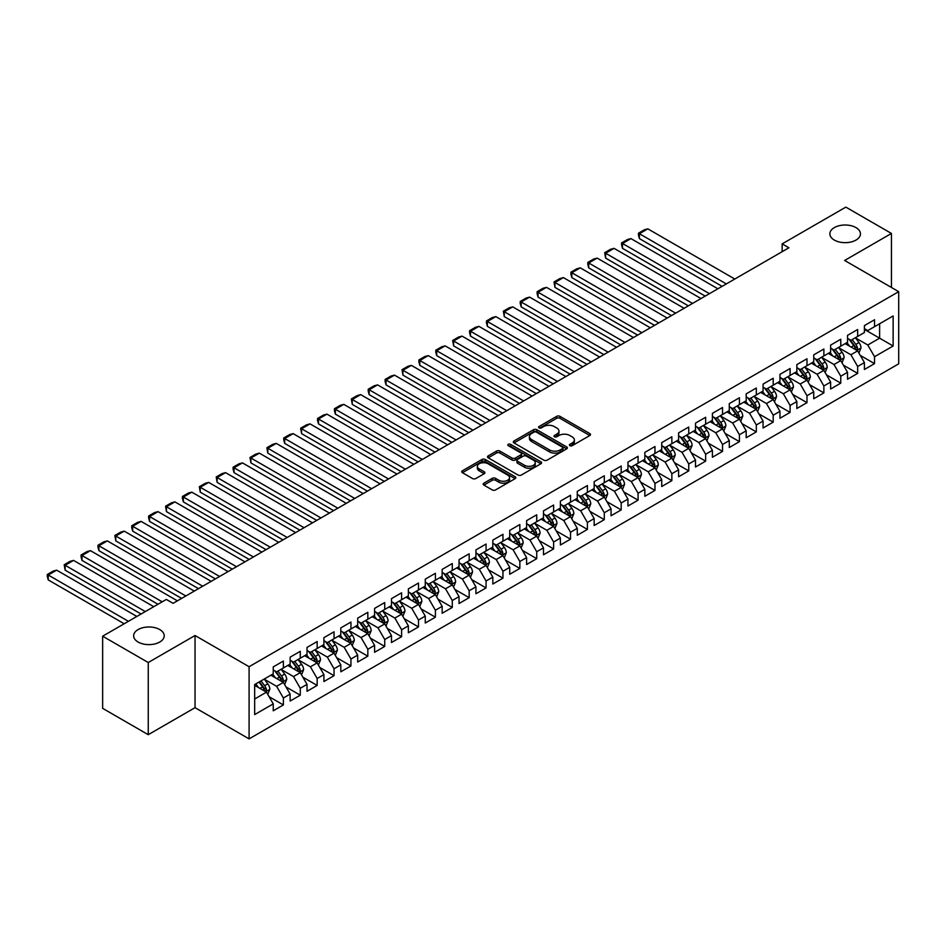 <?xml version="1.0" encoding="UTF-8"?>
<svg xmlns="http://www.w3.org/2000/svg" width="946" height="946" viewBox="0 0 946 946"><rect width="100%" height="100%" fill="white"/><g stroke="black" fill="none" stroke-linecap="round" stroke-linejoin="round"><path stroke-width="1.42" d="M569.894 445.672A1.644 0.946 0 0 0 572.212 445.672L589.831 435.503A2.341 1.348 0 0 0 590.517 434.545A2.341 1.348 0 0 0 589.831 433.587L559.985 416.358A2.341 1.348 0 0 0 556.662 416.358L539.054 426.528A1.644 0.946 0 0 0 538.57 427.202A1.644 0.946 0 0 0 539.054 427.876A1.644 0.946 0 0 0 541.372 427.876L543.654 426.551A7.497 4.328 0 0 1 554.261 426.551L556.745 427.994A7.497 4.328 0 0 1 558.944 431.057A7.497 4.328 0 0 1 556.745 434.119L554.474 435.432A1.644 0.946 0 0 0 553.989 436.106A1.644 0.946 0 0 0 554.474 436.768A1.644 0.946 0 0 0 556.792 436.768L559.074 435.456A7.497 4.328 0 0 1 569.681 435.456L572.164 436.886A7.497 4.328 0 0 1 574.364 439.961A7.497 4.328 0 0 1 572.164 443.024L569.894 444.336A1.644 0.946 0 0 0 569.409 445.01A1.644 0.946 0 0 0 569.894 445.672L569.894 444.336M159.744 629.563A15.29 8.821 0 0 0 143.083 627.647A15.29 8.821 0 0 0 133.646 635.807A15.29 8.821 0 0 0 138.116 642.038A15.29 8.821 0 0 0 154.777 643.954A15.29 8.821 0 0 0 164.214 635.807A15.29 8.821 0 0 0 159.744 629.563M855.964 227.596A15.29 8.821 0 0 0 839.303 225.68A15.29 8.821 0 0 0 829.867 233.839A15.29 8.821 0 0 0 834.348 240.083A15.29 8.821 0 0 0 851.01 241.999A15.29 8.821 0 0 0 860.446 233.839A15.29 8.821 0 0 0 855.964 227.596M483.879 483.17A2.341 1.348 0 0 0 483.193 484.127A2.341 1.348 0 0 0 483.879 485.085L492.263 489.922A2.341 1.348 0 0 0 495.574 489.922L515.132 478.629A2.341 1.348 0 0 0 515.818 477.671A2.341 1.348 0 0 0 515.132 476.713L485.298 459.484A2.341 1.348 0 0 0 481.975 459.484L462.417 470.777A2.341 1.348 0 0 0 461.731 471.735A2.341 1.348 0 0 0 462.417 472.693L472.527 478.534A2.341 1.348 0 0 0 475.838 478.534L484.222 473.698A2.341 1.348 0 0 0 484.908 472.74A2.341 1.348 0 0 0 484.222 471.782L479.196 468.885A6.267 3.618 0 0 1 477.363 466.331A6.267 3.618 0 0 1 481.23 462.984A6.267 3.618 0 0 1 488.077 463.765L507.718 475.105A6.267 3.618 0 0 1 509.551 477.671A6.267 3.618 0 0 1 505.684 481.017A6.267 3.618 0 0 1 498.849 480.225L495.574 478.333A2.341 1.348 0 0 0 492.263 478.333L483.879 483.17L483.879 485.085M148.25 662.519L148.25 734.687L195.042 707.679L195.042 635.511L148.25 662.519L102.653 636.197L166.33 599.433L173.083 603.335L788.917 247.781L782.153 243.879L782.153 251.683M195.042 635.511L249.094 666.717L898.7 291.664L898.7 363.832L249.094 738.873L249.094 666.717M891.439 287.478L891.439 233.449L844.648 260.457L898.7 291.664M891.439 233.449L845.83 207.127L782.153 243.879M543.82 460.146A2.341 1.348 0 0 0 547.131 460.146L566.701 448.853A2.341 1.348 0 0 0 567.387 447.896A2.341 1.348 0 0 0 566.701 446.938L536.855 429.709A2.341 1.348 0 0 0 533.544 429.709L513.974 441.013A2.341 1.348 0 0 0 513.288 441.971A2.341 1.348 0 0 0 513.974 442.917L543.82 460.146M508.913 446.027A1.644 0.946 0 0 1 510.58 446.264L510.58 444.313L540.923 461.825A2.341 1.348 0 0 1 541.609 462.783A2.341 1.348 0 0 1 540.923 463.741L521.352 475.034A2.341 1.348 0 0 1 518.041 475.034L488.195 457.805L488.195 455.889A2.341 1.348 0 0 0 487.509 456.847A2.341 1.348 0 0 0 488.195 457.805M488.195 455.889L496.567 451.053A2.341 1.348 0 0 1 499.878 451.053L511.987 458.041A2.341 1.348 0 0 0 515.298 458.041L520.856 454.837A2.341 1.348 0 0 0 521.542 453.879A2.341 1.348 0 0 0 520.856 452.921L508.25 445.649A1.644 0.946 0 0 1 507.777 444.975A1.644 0.946 0 0 1 508.794 444.1A1.644 0.946 0 0 1 510.58 444.313M864.408 329.409L879.614 338.183L879.614 323.757L893.13 315.952L874.542 326.677L874.542 319.748L864.408 325.601L864.408 332.531L857.655 336.433L857.655 329.504L847.521 335.357L847.521 342.275L840.769 346.177L840.769 339.259L830.635 345.113L830.635 352.03L823.871 355.933L823.871 349.003L813.737 354.856L813.737 361.786L806.985 365.688L806.985 358.759L796.851 364.612L796.851 371.53L790.099 375.432L790.099 368.514L779.965 374.368L779.965 381.285L773.201 385.188L773.201 378.258L763.067 384.111L763.067 391.041L756.315 394.943L756.315 388.014L746.181 393.867L746.181 400.785L739.417 404.687L739.417 397.769L729.283 403.611L729.283 410.54L722.531 414.443L722.531 407.513L712.397 413.367L712.397 420.296L705.645 424.198L705.645 417.269L695.511 423.122L695.511 430.04L688.747 433.942L688.747 427.024L678.613 432.866L678.613 439.795L671.861 443.698L671.861 436.768L661.727 442.622L661.727 449.551L654.975 453.453L654.975 446.524L644.841 452.377L644.841 459.295L638.077 463.197L638.077 456.279L627.943 462.121L627.943 469.05L621.191 472.953L621.191 466.023L611.057 471.877L611.057 478.806L604.293 482.708L604.293 475.779L594.159 481.632L594.159 488.55L587.407 492.452L587.407 485.535L577.273 491.376L577.273 498.305L570.521 502.208L570.521 495.278L560.387 501.132L560.387 508.061L553.623 511.963L553.623 505.034L543.489 510.887L543.489 517.805L536.737 521.707L536.737 514.79L526.603 520.631L526.603 527.561L519.851 531.463L519.851 524.533L509.717 530.387L509.717 537.316L502.953 541.218L502.953 534.289L492.819 540.142L492.819 547.06L486.067 550.962L486.067 544.045L475.933 549.886L475.933 556.816L469.169 560.718L469.169 553.788L459.035 559.642L459.035 566.571L452.283 570.462L452.283 563.544L442.149 569.397L442.149 576.315L435.397 580.217L435.397 573.3L425.262 579.141L425.262 586.071L418.499 589.973L418.499 583.043L408.365 588.897L408.365 595.826L401.612 599.717L401.612 592.799L391.478 598.652L391.478 605.57L384.726 609.472L384.726 602.555L374.592 608.396L374.592 615.326L367.828 619.228L367.828 612.298L357.694 618.152L357.694 625.081L350.942 628.972L350.942 622.054L340.808 627.908L340.808 634.825L334.044 638.727L334.044 631.81L323.91 637.651L323.91 644.581L317.158 648.483L317.158 641.554L307.024 647.407L307.024 654.336L300.272 658.227L300.272 651.309L290.138 657.163L290.138 664.08L283.374 667.982L283.374 661.065L273.24 666.906L273.24 673.836L254.663 684.561L254.663 714.597L273.24 703.871L266.488 692.165L254.663 685.342M893.13 315.952L893.13 345.988L874.542 356.713L867.789 345.006L855.539 337.935M860.269 355.4L874.542 363.631L874.542 356.713M874.542 363.631L864.408 369.484L864.408 362.566L857.655 366.469L850.903 354.762L838.653 347.69M843.383 365.144L857.655 373.386L857.655 366.469M857.655 373.386L847.521 379.24L847.521 372.31L840.769 376.212L834.005 364.517L821.767 357.446M826.497 374.9L840.769 383.142L840.769 376.212M840.769 383.142L830.635 388.995L830.635 382.066L823.871 385.968L817.119 374.261L804.869 367.19M809.599 384.655L823.871 392.886L823.871 385.968M823.871 392.886L813.737 398.739L813.737 391.821L806.985 395.724L800.233 384.017L787.983 376.946M792.713 394.399L806.985 402.641L806.985 395.724M806.985 402.641L796.851 408.495L796.851 401.565L790.099 405.467L783.335 393.773L771.096 386.701M775.826 404.155L790.099 412.397L790.099 405.467M790.099 412.397L779.965 418.25L779.965 411.321L773.201 415.223L766.449 403.516L754.198 396.445M758.928 413.91L773.201 422.141L773.201 415.223M773.201 422.141L763.067 427.994L763.067 421.076L756.315 424.979L749.551 413.272L737.312 406.201M742.042 423.654L756.315 431.896L756.315 424.979M756.315 431.896L746.181 437.75L746.181 430.82L739.417 434.722L732.665 423.028L720.426 415.956M725.144 433.41L739.417 441.652L739.417 434.722M739.417 441.652L729.283 447.505L729.283 440.576L722.531 444.478L715.779 432.771L703.528 425.7M708.258 443.166L722.531 451.396L722.531 444.478M722.531 451.396L712.397 457.249L712.397 450.331L705.645 454.234L698.881 442.527L686.642 435.456M691.372 452.909L705.645 461.151L705.645 454.234M705.645 461.151L695.511 467.005L695.511 460.075L688.747 463.978L681.995 452.283L669.744 445.211M674.474 462.665L688.747 470.907L688.747 463.978M688.747 470.907L678.613 476.76L678.613 469.831L671.861 473.733L665.109 462.026L652.858 454.955M657.588 472.421L671.861 480.651L671.861 473.733M671.861 480.651L661.727 486.504L661.727 479.587L654.975 483.489L648.211 471.782L635.972 464.711M640.702 482.164L654.975 490.406L654.975 483.489M654.975 490.406L644.841 496.26L644.841 489.33L638.077 493.233L631.325 481.538L619.074 474.466M623.804 491.92L638.077 500.162L638.077 493.233M638.077 500.162L627.943 506.015L627.943 499.086L621.191 502.988L614.427 491.281L602.188 484.21M606.918 501.676L621.191 509.906L621.191 502.988M621.191 509.906L611.057 515.759L611.057 508.842L604.293 512.744L597.541 501.037L585.302 493.966M590.02 511.419L604.293 519.661L604.293 512.744M604.293 519.661L594.159 525.515L594.159 518.585L587.407 522.488L580.655 510.793L568.404 503.721M573.134 521.175L587.407 529.417L587.407 522.488M587.407 529.417L577.273 535.27L577.273 528.341L570.521 532.243L563.757 520.537L551.518 513.465M556.248 530.931L570.521 539.161L570.521 532.243M570.521 539.161L560.387 545.014L560.387 538.097L553.623 541.999L546.871 530.292L534.62 523.221M539.35 540.674L553.623 548.917L553.623 541.999M553.623 548.917L543.489 554.77L543.489 547.84L536.737 551.743L529.985 540.048L517.734 532.976M522.464 550.43L536.737 558.672L536.737 551.743M536.737 558.672L526.603 564.514L526.603 557.596L519.851 561.498L513.087 549.792L500.848 542.72M505.578 560.186L519.851 568.416L519.851 561.498M519.851 568.416L509.717 574.269L509.717 567.352L502.953 571.254L496.201 559.547L483.95 552.476M488.68 569.93L502.953 578.172L502.953 571.254M502.953 578.172L492.819 584.025L492.819 577.095L486.067 580.998L479.303 569.303L467.064 562.231M471.794 579.685L486.067 587.927L486.067 580.998M486.067 587.927L475.933 593.769L475.933 586.851L469.169 590.753L462.417 579.047L450.178 571.975M454.908 589.441L469.169 597.671L469.169 590.753M469.169 597.671L459.035 603.524L459.035 596.607L452.283 600.497L445.531 588.802L433.28 581.731M438.01 599.185L452.283 607.427L452.283 600.497M452.283 607.427L442.149 613.28L442.149 606.351L435.397 610.253L428.633 598.558L416.394 591.487M421.124 608.94L435.397 617.182L435.397 610.253M435.397 617.182L425.262 623.024L425.262 616.106L418.499 620.008L411.747 608.302L399.496 601.23M404.226 618.696L418.499 626.926L418.499 620.008M418.499 626.926L408.365 632.779L408.365 625.862L401.612 629.752L394.86 618.057L382.61 610.986M387.34 628.44L401.612 636.682L401.612 629.752M401.612 636.682L391.478 642.535L391.478 635.606L384.726 639.508L377.962 627.813L365.724 620.742M370.454 638.195L384.726 646.437L384.726 639.508M384.726 646.437L374.592 652.279L374.592 645.361L367.828 649.263L361.076 637.557L348.826 630.485M353.556 647.939L367.828 656.181L367.828 649.263M367.828 656.181L357.694 662.034L357.694 655.117L350.942 659.007L344.19 647.312L331.94 640.241M336.67 657.695L350.942 665.937L350.942 659.007M350.942 665.937L340.808 671.79L340.808 664.861L334.044 668.763L327.292 657.068L315.053 649.997M319.783 667.45L334.044 675.692L334.044 668.763M334.044 675.692L323.91 681.534L323.91 674.616L317.158 678.519L310.406 666.812L298.156 659.74M302.886 677.194L317.158 685.436L317.158 678.519M317.158 685.436L307.024 691.29L307.024 684.372L300.272 688.262L293.508 676.567L281.269 669.496M285.999 686.95L300.272 695.192L300.272 688.262M300.272 695.192L290.138 701.045L290.138 694.116L283.374 698.018L276.622 686.323L264.372 679.252M269.102 696.705L283.374 704.947L283.374 698.018M283.374 704.947L273.24 710.789L273.24 703.871M273.24 669.934L276.622 671.885L283.374 667.982M254.663 698.999L266.488 692.165M290.138 660.178L293.508 662.129L300.272 658.227M276.622 686.323L283.374 682.421L270.875 675.196M290.138 694.116L283.374 682.421M307.024 650.434L310.406 652.385L317.158 648.483M293.508 676.567L300.272 672.665L287.773 665.452M307.024 684.372L300.272 672.665M323.91 640.678L327.292 642.63L334.044 638.727M310.406 666.812L317.158 662.91L304.659 655.696M323.91 674.616L317.158 662.91M340.808 630.923L344.19 632.874L350.942 628.972M327.292 657.068L334.044 653.166L321.545 645.941M340.808 664.861L334.044 653.166M357.694 621.179L361.076 623.13L367.828 619.228M344.19 647.312L350.942 643.41L338.443 636.197M357.694 655.117L350.942 643.41M374.592 611.423L377.962 613.375L384.726 609.472M361.076 637.557L367.828 633.654L355.329 626.441M374.592 645.361L367.828 633.654M391.478 601.668L394.86 603.619L401.612 599.717M377.962 627.813L384.726 623.911L372.227 616.686M391.478 635.606L384.726 623.911M408.365 591.924L411.747 593.875L418.499 589.973M394.86 618.057L401.612 614.155L389.113 606.942M408.365 625.862L401.612 614.155M425.262 582.168L428.633 584.12L435.397 580.217M411.747 608.302L418.499 604.399L406 597.186M425.262 616.106L418.499 604.399M442.149 572.413L445.531 574.364L452.283 570.462M428.633 598.558L435.397 594.656L422.897 587.431M442.149 606.351L435.397 594.656M459.035 562.669L462.417 564.62L469.169 560.718M445.531 588.802L452.283 584.9L439.784 577.687M459.035 596.607L452.283 584.9M475.933 552.913L479.303 554.864L486.067 550.962M462.417 579.047L469.169 575.144L456.67 567.931M475.933 586.851L469.169 575.144M492.819 543.158L496.201 545.109L502.953 541.218M479.303 569.303L486.067 565.401L473.568 558.175M492.819 577.095L486.067 565.401M509.717 533.414L513.087 535.365L519.851 531.463M496.201 559.547L502.953 555.645L490.454 548.432M509.717 567.352L502.953 555.645M526.603 523.658L529.985 525.609L536.737 521.707M513.087 549.792L519.851 545.889L507.352 538.676M526.603 557.596L519.851 545.889M543.489 513.903L546.871 515.854L553.623 511.963M529.985 540.048L536.737 536.145L524.238 528.92M543.489 547.84L536.737 536.145M560.387 504.159L563.757 506.11L570.521 502.208M546.871 530.292L553.623 526.39L541.124 519.177M560.387 538.097L553.623 526.39M577.273 494.403L580.655 496.354L587.407 492.452M563.757 520.537L570.521 516.634L558.022 509.421M577.273 528.341L570.521 516.634M594.159 484.648L597.541 486.599L604.293 482.708M580.655 510.793L587.407 506.89L574.908 499.665M594.159 518.585L587.407 506.89M611.057 474.904L614.427 476.855L621.191 472.953M597.541 501.037L604.293 497.135L591.794 489.922M611.057 508.842L604.293 497.135M627.943 465.148L631.325 467.099L638.077 463.197M614.427 491.281L621.191 487.379L608.692 480.166M627.943 499.086L621.191 487.379M644.841 455.393L648.211 457.344L654.975 453.453M631.325 481.538L638.077 477.635L625.578 470.41M644.841 489.33L638.077 477.635M661.727 445.649L665.109 447.6L671.861 443.698M648.211 471.782L654.975 467.88L642.476 460.667M661.727 479.587L654.975 467.88M678.613 435.893L681.995 437.844L688.747 433.942M665.109 462.026L671.861 458.124L659.362 450.911M678.613 469.831L671.861 458.124M695.511 426.138L698.881 428.089L705.645 424.198M681.995 452.283L688.747 448.38L676.248 441.155M695.511 460.075L688.747 448.38M712.397 416.394L715.779 418.345L722.531 414.443M698.881 442.527L705.645 438.625L693.146 431.411M712.397 450.331L705.645 438.625M729.283 406.638L732.665 408.589L739.417 404.687M715.779 432.771L722.531 428.869L710.032 421.656M729.283 440.576L722.531 428.869M746.181 396.882L749.551 398.834L756.315 394.943M732.665 423.028L739.417 419.125L726.918 411.9M746.181 430.82L739.417 419.125M763.067 387.139L766.449 389.09L773.201 385.188M749.551 413.272L756.315 409.37L743.816 402.156M763.067 421.076L756.315 409.37M779.965 377.383L783.335 379.334L790.099 375.432M766.449 403.516L773.201 399.614L760.702 392.401M779.965 411.321L773.201 399.614M796.851 367.639L800.233 369.579L806.985 365.688M783.335 393.773L790.099 389.87L777.6 382.645M796.851 401.565L790.099 389.87M813.737 357.884L817.119 359.835L823.871 355.933M800.233 384.017L806.985 380.115L794.486 372.901M813.737 391.821L806.985 380.115M830.635 348.128L834.005 350.079L840.769 346.177M817.119 374.261L823.871 370.359L811.372 363.146M830.635 382.066L823.871 370.359M847.521 338.384L850.903 340.324L857.655 336.433M834.005 364.517L840.769 360.615L828.27 353.39M847.521 372.31L840.769 360.615M864.408 328.629L867.789 330.58L874.542 326.677M850.903 354.762L857.655 350.86L845.156 343.646M864.408 362.566L857.655 350.86M102.653 636.197L102.653 708.353L148.25 734.687M195.042 707.679L249.094 738.873M867.789 345.006L879.614 338.183L893.13 345.988M570.544 445.909L572.164 444.963A7.497 4.328 0 0 0 574.364 441.9L574.364 439.961M558.944 431.057L558.944 433.008A7.497 4.328 0 0 1 556.745 436.071L555.125 437.005M589.796 435.527L559.985 418.309A2.341 1.348 0 0 0 556.662 418.309L539.705 428.1M566.666 448.877L536.855 431.66A2.341 1.348 0 0 0 533.544 431.66L514.009 442.941M562.551 448.57A1.644 0.946 0 0 0 563.036 447.896A1.644 0.946 0 0 0 562.551 447.233L536.358 432.109A1.644 0.946 0 0 0 534.041 432.109L531.628 433.493A7.497 4.328 0 0 0 529.441 436.555A7.497 4.328 0 0 0 531.628 439.618L549.543 449.953A7.497 4.328 0 0 0 560.15 449.953L562.551 448.57L562.551 450.521A1.644 0.946 0 0 0 563.036 449.847L563.036 447.896M529.441 436.555L529.441 438.506A7.497 4.328 0 0 0 531.628 441.569L531.628 439.618M562.551 450.521L560.15 451.904A7.497 4.328 0 0 1 549.543 451.904L531.628 441.569M488.231 457.829L496.567 453.004L496.567 451.053M521.542 453.879L521.542 455.83A2.341 1.348 0 0 1 520.856 456.788L515.298 459.993A2.341 1.348 0 0 1 511.987 459.993L499.878 453.004A2.341 1.348 0 0 0 496.567 453.004M510.58 446.264L540.887 463.765M524.545 465.302A6.267 3.618 0 0 0 531.38 466.082A6.267 3.618 0 0 0 535.247 462.736A6.267 3.618 0 0 0 533.414 460.182L526.496 456.185A2.341 1.348 0 0 0 523.173 456.185L517.628 459.389A2.341 1.348 0 0 0 516.942 460.347A2.341 1.348 0 0 0 517.628 461.305L524.545 465.302L524.545 467.253A6.267 3.618 0 0 0 531.38 468.034A6.267 3.618 0 0 0 535.247 464.687L535.247 462.736M516.942 460.347L516.942 462.298A2.341 1.348 0 0 0 517.628 463.256L517.628 461.305M524.545 467.253L517.628 463.256M509.551 477.671L509.551 479.622A6.267 3.618 0 0 1 505.684 482.968A6.267 3.618 0 0 1 498.849 482.176L495.574 480.284A2.341 1.348 0 0 0 492.263 480.284L483.914 485.109M477.363 466.331L477.363 468.282A6.267 3.618 0 0 0 479.196 470.836L479.196 468.885M484.186 473.71L479.196 470.836M515.109 478.641L485.298 461.435A2.341 1.348 0 0 0 481.975 461.435L462.44 472.704L462.417 470.777M858.909 353.024L861.002 347.915A6.326 3.654 -120 0 0 858.98 342.523L855.397 337.734M726.327 283.918L639.401 233.721L647.844 228.849L734.782 279.035M849.674 346.248L846.942 342.606M639.401 238.605L638.467 235.14L638.467 233.189L639.401 233.721L639.401 238.605L722.105 286.354M856.461 350.174L857.584 348.187A6.326 3.654 -120 0 0 855.775 344.379L852.18 339.59M850.135 339.886L854.569 345.798A3.228 1.857 60 0 1 855.149 346.78L857.584 348.187M849.023 339.247L853.741 345.55A6.326 3.654 60 0 1 855.551 349.358L855.681 349.724M638.467 233.189L644.38 229.772L647.844 228.849M842.011 362.779L844.104 357.671A6.326 3.654 -120 0 0 842.094 352.279L838.499 347.489M709.441 293.662L622.503 243.477L630.947 238.605L717.884 288.79M832.787 356.003L830.056 352.361M622.503 248.349L621.581 244.884L621.581 242.945L622.503 243.477L622.503 248.349L705.219 296.11M839.575 359.929L840.687 357.943A6.326 3.654 -120 0 0 838.877 354.135L835.294 349.334M833.249 349.642L837.671 355.554A3.228 1.857 60 0 1 838.262 356.536L840.687 357.943M832.125 348.991L836.855 355.306A6.326 3.654 60 0 1 838.664 359.102L838.795 359.468M621.581 242.945L627.494 239.527L630.947 238.605M825.125 372.535L827.218 367.415A6.326 3.654 -120 0 0 825.196 362.034L821.613 357.233M692.555 303.418L605.617 253.232L614.06 248.349L700.998 298.546M815.89 365.759L813.17 362.117M605.617 258.104L604.683 252.688L605.617 253.232L605.617 258.104L688.333 305.854M822.677 369.673L823.8 367.687A6.326 3.654 -120 0 0 821.991 363.879L818.396 359.09M816.351 359.385L820.785 365.31A3.228 1.857 60 0 1 821.376 366.291L823.8 367.687M815.239 358.747L819.957 365.05A6.326 3.654 60 0 1 821.778 368.857L821.897 369.224M604.683 252.688L610.596 249.283L614.06 248.349M808.239 382.279L810.332 377.17A6.326 3.654 -120 0 0 808.31 371.778L804.715 366.989M675.657 313.173L588.719 262.976L597.174 258.104L684.1 308.29M799.003 375.503L796.272 371.861M588.719 267.86L587.797 264.395L587.797 262.444L588.719 262.976L588.719 267.86L671.435 315.609M805.791 379.429L806.914 377.442A6.326 3.654 -120 0 0 805.093 373.635L801.51 368.845M799.465 369.141L803.899 375.054A3.228 1.857 60 0 1 804.478 376.035L806.914 377.442M798.353 368.502L803.071 374.805A6.326 3.654 60 0 1 804.88 378.613L805.011 378.979M587.797 262.444L593.71 259.027L597.174 258.104M791.341 392.034L793.434 386.926A6.326 3.654 -120 0 0 791.412 381.534L787.829 376.745M658.771 322.917L571.833 272.732L580.276 267.86L667.214 318.045M782.117 385.259L779.386 381.616M571.833 277.604L570.911 274.139L570.911 272.2L571.833 272.732L571.833 277.604L654.549 325.365M788.905 389.184L790.016 387.186A6.326 3.654 -120 0 0 788.207 383.39L784.624 378.589M782.567 378.897L787.001 384.809A3.228 1.857 60 0 1 787.592 385.791L790.016 387.186M781.455 378.246L786.185 384.549A6.326 3.654 60 0 1 787.994 388.357L788.124 388.723M570.911 272.2L576.812 268.782L580.276 267.86M774.455 401.778L776.548 396.67A6.326 3.654 -120 0 0 774.526 391.289L770.943 386.488M641.885 332.673L554.947 282.487L563.39 277.604L650.328 327.801M765.219 395.014L762.488 391.372M554.947 287.359L554.013 281.943L554.947 282.487L554.947 287.359L637.651 335.109M772.007 398.928L773.13 396.942A6.326 3.654 -120 0 0 771.321 393.134L767.726 388.345M765.681 388.64L770.115 394.565A3.228 1.857 60 0 1 770.694 395.534L773.13 396.942M764.569 388.002L769.287 394.305A6.326 3.654 60 0 1 771.108 398.112L771.227 398.479M554.013 281.943L559.926 278.538L563.39 277.604M757.569 411.534L759.662 406.425A6.326 3.654 -120 0 0 757.64 401.033L754.045 396.244M624.987 342.428L538.049 292.231L546.504 287.359L633.43 337.545M748.333 404.758L745.602 401.116M538.049 297.115L537.127 293.65L537.127 291.699L538.049 292.231L538.049 297.115L620.765 344.864M755.121 408.684L756.244 406.697A6.326 3.654 -120 0 0 754.423 402.89L750.84 398.1M748.794 398.396L753.217 404.309A3.228 1.857 60 0 1 753.808 405.29L756.244 406.697M747.683 397.758L752.401 404.06A6.326 3.654 60 0 1 754.21 407.868L754.34 408.234M537.127 291.699L543.039 288.282L546.504 287.359M740.671 421.289L742.764 416.181A6.326 3.654 -120 0 0 740.742 410.789L737.159 406M608.101 352.172L521.163 301.987L529.606 297.115L616.544 347.3M731.435 414.514L728.716 410.871M521.163 306.859L520.229 303.394L520.229 301.455L521.163 301.987L521.163 306.859L603.879 354.62M738.235 418.439L739.346 416.441A6.326 3.654 -120 0 0 737.537 412.645L733.954 407.844M731.897 408.152L736.331 414.064A3.228 1.857 60 0 1 736.922 415.046L739.346 416.441M730.785 407.501L735.515 413.804A6.326 3.654 60 0 1 737.324 417.612L737.454 417.978M520.229 301.455L526.142 298.037L529.606 297.115M723.785 431.033L725.878 425.925A6.326 3.654 -120 0 0 723.856 420.544L720.273 415.743M591.203 361.928L504.277 311.742L512.72 306.859L599.658 357.056M714.549 424.269L711.818 420.627M504.277 316.614L503.343 311.199L504.277 311.742L504.277 316.614L586.981 364.364M721.337 428.183L722.46 426.197A6.326 3.654 -120 0 0 720.651 422.389L717.056 417.6M715.01 417.896L719.445 423.82A3.228 1.857 60 0 1 720.024 424.789L722.46 426.197M713.899 417.257L718.617 423.56A6.326 3.654 60 0 1 720.426 427.367L720.556 427.734M503.343 311.199L509.255 307.793L512.72 306.859M706.887 440.789L708.98 435.68A6.326 3.654 -120 0 0 706.969 430.288L703.375 425.499M574.317 371.683L487.379 321.486L495.822 316.614L582.76 366.8M697.663 434.013L694.932 430.371M487.379 326.37L486.457 322.905L486.457 320.954L487.379 321.486L487.379 326.37L570.095 374.119M704.451 437.939L705.562 435.952A6.326 3.654 -120 0 0 703.753 432.145L700.17 427.356M698.124 427.651L702.547 433.564A3.228 1.857 60 0 1 703.138 434.545L705.562 435.952M697.001 427.013L701.731 433.315A6.326 3.654 60 0 1 703.54 437.123L703.67 437.49M486.457 320.954L492.369 317.537L495.822 316.614M690.001 450.544L692.094 445.436A6.326 3.654 -120 0 0 690.072 440.044L686.489 435.255M557.431 381.427L470.493 331.242L478.936 326.37L565.874 376.555M680.765 443.769L678.046 440.127M470.493 336.114L469.559 332.649L469.559 330.71L470.493 331.242L470.493 336.114L553.209 383.875M687.553 447.683L688.676 445.696A6.326 3.654 -120 0 0 686.867 441.9L683.272 437.099M681.226 437.407L685.661 443.319A3.228 1.857 60 0 1 686.252 444.301L688.676 445.696M680.115 436.756L684.833 443.059A6.326 3.654 60 0 1 686.654 446.867L686.784 447.233M469.559 330.71L475.471 327.292L478.936 326.37M673.114 460.288L675.208 455.18A6.326 3.654 -120 0 0 673.185 449.788L669.591 444.998M540.533 391.183L453.607 340.998L462.05 336.114L548.976 386.311M663.879 453.524L661.148 449.882M453.607 345.869L452.673 340.454L453.607 340.998L453.607 345.869L536.311 393.619M670.667 457.438L671.79 455.452A6.326 3.654 -120 0 0 669.969 451.644L666.386 446.855M664.34 447.151L668.775 453.075A3.228 1.857 60 0 1 669.354 454.045L671.79 455.452M663.229 446.512L667.947 452.815A6.326 3.654 60 0 1 669.756 456.622L669.886 456.989M452.673 340.454L458.585 337.048L462.05 336.114M656.217 470.044L658.31 464.935A6.326 3.654 -120 0 0 656.299 459.543L652.705 454.754M523.646 400.938L436.709 350.741L445.152 345.869L532.09 396.055M646.993 463.268L644.261 459.626M436.709 355.625L435.787 352.16L435.787 350.209L436.709 350.741L436.709 355.625L519.425 403.374M653.781 467.194L654.892 465.207A6.326 3.654 -120 0 0 653.083 461.4L649.5 456.611M647.442 456.906L651.877 462.819A3.228 1.857 60 0 1 652.468 463.8L654.892 465.207M646.331 456.268L651.061 462.57A6.326 3.654 60 0 1 652.87 466.378L653 466.745M435.787 350.209L441.699 346.792L445.152 345.869M639.33 479.799L641.423 474.691A6.326 3.654 -120 0 0 639.401 469.299L635.818 464.51M506.76 410.682L419.823 360.497L428.266 355.625L515.203 405.81M630.095 473.024L627.375 469.382M419.823 365.369L418.889 361.904L418.889 359.965L419.823 360.497L419.823 365.369L502.527 413.13M636.883 476.938L638.006 474.951A6.326 3.654 -120 0 0 636.197 471.155L632.602 466.354M630.556 466.662L634.991 472.574A3.228 1.857 60 0 1 635.57 473.556L638.006 474.951M629.445 466.011L634.163 472.314A6.326 3.654 60 0 1 635.984 476.122L636.102 476.488M418.889 359.965L424.801 356.547L428.266 355.625M622.444 489.543L624.537 484.435A6.326 3.654 -120 0 0 622.515 479.043L618.921 474.253M489.862 420.438L402.925 370.253L411.38 365.369L498.305 415.566M613.209 482.779L610.477 479.137M402.925 375.124L402.003 369.709L402.925 370.253L402.925 375.124L485.641 422.874M619.997 486.693L621.12 484.707A6.326 3.654 -120 0 0 619.299 480.899L615.716 476.11M613.67 476.406L618.105 482.33A3.228 1.857 60 0 1 618.684 483.3L621.12 484.707M612.559 475.767L617.277 482.07A6.326 3.654 60 0 1 619.086 485.877L619.216 486.244M402.003 369.709L407.915 366.303L411.38 365.369M605.546 499.299L607.639 494.19A6.326 3.654 -120 0 0 605.617 488.798L602.034 484.009M472.976 430.194L386.039 379.996L394.482 375.124L481.419 425.31M596.311 492.523L593.591 488.881M386.039 384.88L385.105 381.415L385.105 379.464L386.039 379.996L386.039 384.88L468.755 432.629M603.11 496.449L604.222 494.462A6.326 3.654 -120 0 0 602.413 490.655L598.83 485.866M596.772 486.161L601.207 492.074A3.228 1.857 60 0 1 601.798 493.055L604.222 494.462M595.661 485.523L600.391 491.825A6.326 3.654 60 0 1 602.2 495.633L602.33 496M385.105 379.464L391.017 376.047L394.482 375.124M588.66 509.054L590.753 503.946A6.326 3.654 -120 0 0 588.731 498.554L585.148 493.765M456.078 439.937L369.153 389.752L377.596 384.88L464.533 435.065M579.425 502.279L576.693 498.637M369.153 394.624L368.219 391.159L368.219 389.22L369.153 389.752L369.153 394.624L451.857 442.385M586.213 506.193L587.336 504.206A6.326 3.654 -120 0 0 585.527 500.399L581.932 495.609M579.886 495.917L584.321 501.829A3.228 1.857 60 0 1 584.9 502.811L587.336 504.206M578.775 495.266L583.493 501.569A6.326 3.654 60 0 1 585.302 505.377L585.432 505.743M368.219 389.22L374.131 385.802L377.596 384.88M571.762 518.798L573.855 513.69A6.326 3.654 -120 0 0 571.845 508.298L568.25 503.509M439.192 449.693L352.255 399.508L360.698 394.624L447.635 444.821M562.539 512.034L559.807 508.392M352.255 404.38L351.333 398.964L352.255 399.508L352.255 404.38L434.971 452.129M569.326 515.948L570.438 513.962A6.326 3.654 -120 0 0 568.629 510.154L565.046 505.365M563 505.661L567.423 511.585A3.228 1.857 60 0 1 568.014 512.555L570.438 513.962M561.877 505.022L566.607 511.325A6.326 3.654 60 0 1 568.416 515.132L568.546 515.499M351.333 398.964L357.245 395.558L360.698 394.624M554.876 528.554L556.969 523.445A6.326 3.654 -120 0 0 554.947 518.053L551.364 513.264M422.306 459.449L335.369 409.251L343.812 404.38L430.749 454.565M545.641 521.778L542.921 518.136M335.369 414.135L334.435 410.67L334.435 408.719L335.369 409.251L335.369 414.135L418.085 461.885M552.429 525.704L553.552 523.717A6.326 3.654 -120 0 0 551.743 519.91L548.148 515.121M546.102 515.416L550.537 521.329A3.228 1.857 60 0 1 551.128 522.31L553.552 523.717M544.991 514.778L549.709 521.08A6.326 3.654 60 0 1 551.53 524.888L551.66 525.255M334.435 408.719L340.347 405.302L343.812 404.38M537.99 538.309L540.083 533.201A6.326 3.654 -120 0 0 538.061 527.809L534.466 523.02M405.408 469.192L318.483 419.007L326.926 414.135L413.851 464.32M528.755 531.534L526.023 527.892M318.483 423.879L317.549 420.414L317.549 418.475L318.483 419.007L318.483 423.879L401.187 471.64M535.542 535.448L536.666 533.461A6.326 3.654 -120 0 0 534.857 529.654L531.262 524.864M529.216 525.172L533.65 531.084A3.228 1.857 60 0 1 534.23 532.066L536.666 533.461M528.105 524.522L532.823 530.824A6.326 3.654 60 0 1 534.632 534.632L534.762 534.998M317.549 418.475L323.461 415.058L326.926 414.135M521.092 548.053L523.185 542.945A6.326 3.654 -120 0 0 521.175 537.553L517.58 532.764M388.522 478.948L301.585 428.763L310.028 423.879L396.965 474.076M511.869 541.289L509.137 537.647M301.585 433.635L300.662 428.219L301.585 428.763L301.585 433.635L384.301 481.384M518.656 545.203L519.768 543.217A6.326 3.654 -120 0 0 517.959 539.409L514.376 534.62M512.33 534.916L516.753 540.84A3.228 1.857 60 0 1 517.344 541.81L519.768 543.217M511.207 534.277L515.937 540.58A6.326 3.654 60 0 1 517.746 544.388L517.876 544.754M300.662 428.219L306.575 424.813L310.028 423.879M504.206 557.809L506.299 552.701A6.326 3.654 -120 0 0 504.277 547.308L500.694 542.519M371.636 488.704L284.699 438.506L293.142 433.635L380.079 483.82M494.971 551.033L492.251 547.391M284.699 443.39L283.765 439.925L283.765 437.974L284.699 438.506L284.699 443.39L367.403 491.14M501.758 554.959L502.882 552.972A6.326 3.654 -120 0 0 501.073 549.165L497.478 544.376M495.432 544.671L499.866 550.584A3.228 1.857 60 0 1 500.446 551.565L502.882 552.972M494.32 544.033L499.039 550.336A6.326 3.654 60 0 1 500.86 554.143L500.978 554.51M283.765 437.974L289.677 434.557L293.142 433.635M487.32 567.565L489.413 562.456A6.326 3.654 -120 0 0 487.391 557.064L483.796 552.275M354.738 498.447L267.801 448.262L276.256 443.39L363.181 493.576M478.085 560.789L475.353 557.147M267.801 453.134L266.878 447.718L267.801 448.262L267.801 453.134L350.517 500.895M484.872 564.703L485.996 562.716A6.326 3.654 -120 0 0 484.175 558.909L480.592 554.12M478.546 554.427L482.98 560.339A3.228 1.857 60 0 1 483.56 561.321L485.996 562.716M477.434 553.777L482.153 560.079A6.326 3.654 60 0 1 483.962 563.887L484.092 564.254M266.878 447.718L272.791 444.313L276.256 443.39M470.422 577.308L472.515 572.2A6.326 3.654 -120 0 0 470.493 566.808L466.91 562.019M337.852 508.203L250.915 458.018L259.358 453.134L346.295 503.331M461.187 570.544L458.467 566.902M250.915 462.89L249.981 457.474L250.915 458.018L250.915 462.89L333.631 510.639M467.986 574.459L469.098 572.472A6.326 3.654 -120 0 0 467.289 568.664L463.706 563.875M461.648 564.171L466.082 570.095A3.228 1.857 60 0 1 466.674 571.065L469.098 572.472M460.536 563.532L465.266 569.835A6.326 3.654 60 0 1 467.076 573.643L467.206 574.009M249.981 457.474L255.893 454.068L259.358 453.134M453.536 587.064L455.629 581.956A6.326 3.654 -120 0 0 453.607 576.563L450.024 571.774M320.954 517.959L234.029 467.762L242.472 462.89L329.409 513.075M444.301 580.288L441.569 576.646M234.029 472.645L233.094 469.181L233.094 467.229L234.029 467.762L234.029 472.645L316.733 520.395M451.088 584.214L452.212 582.228A6.326 3.654 -120 0 0 450.402 578.42L446.808 573.631M444.762 573.926L449.196 579.839A3.228 1.857 60 0 1 449.776 580.82L452.212 582.228M443.65 573.288L448.369 579.591A6.326 3.654 60 0 1 450.178 583.398L450.308 583.765M233.094 467.229L239.007 463.812L242.472 462.89M436.638 596.82L438.731 591.711A6.326 3.654 -120 0 0 436.721 586.319L433.126 581.53M304.068 527.702L217.131 477.517L225.574 472.645L312.511 522.831M427.415 590.044L424.683 586.402M217.131 482.389L216.208 476.973L217.131 477.517L217.131 482.389L299.847 530.15M434.202 593.958L435.314 591.971A6.326 3.654 -120 0 0 433.505 588.164L429.922 583.375M427.876 583.682L432.298 589.595A3.228 1.857 60 0 1 432.89 590.576L435.314 591.971M426.752 583.032L431.482 589.334A6.326 3.654 60 0 1 433.292 593.142L433.422 593.509M216.208 476.973L222.121 473.568L225.574 472.645M419.752 606.563L421.845 601.455A6.326 3.654 -120 0 0 419.823 596.063L416.24 591.274M287.182 537.458L200.245 487.273L208.688 482.389L295.625 532.586M410.517 599.799L407.797 596.157M200.245 492.145L199.31 486.729L200.245 487.273L200.245 492.145L282.96 539.894M417.304 603.714L418.428 601.727A6.326 3.654 -120 0 0 416.618 597.919L413.024 593.13M410.978 593.426L415.412 599.35A3.228 1.857 60 0 1 416.004 600.32L418.428 601.727M409.866 592.787L414.585 599.09A6.326 3.654 60 0 1 416.406 602.898L416.536 603.264M199.31 486.729L205.223 483.323L208.688 482.389M402.866 616.319L404.959 611.211A6.326 3.654 -120 0 0 402.937 605.818L399.342 601.029M270.284 547.214L183.358 497.017L191.802 492.145L278.739 542.33M393.631 609.543L390.899 605.901M183.358 501.9L182.424 498.436L182.424 496.484L183.358 497.017L183.358 501.9L266.062 549.65M400.418 613.469L401.542 611.483A6.326 3.654 -120 0 0 399.732 607.675L396.138 602.886M394.092 603.181L398.526 609.094A3.228 1.857 60 0 1 399.106 610.075L401.542 611.483M392.98 602.543L397.698 608.846A6.326 3.654 60 0 1 399.508 612.653L399.638 613.02M182.424 496.484L188.337 493.067L191.802 492.145M385.968 626.075L388.061 620.966A6.326 3.654 -120 0 0 386.051 615.574L382.456 610.785M253.398 556.958L166.461 506.772L174.904 501.888L261.841 552.086M376.745 619.299L374.013 615.657M166.461 511.644L165.538 506.228L166.461 506.772L166.461 511.644L249.176 559.405M383.532 623.213L384.644 621.226A6.326 3.654 -120 0 0 382.834 617.419L379.251 612.63M377.206 612.937L381.628 618.85A3.228 1.857 60 0 1 382.219 619.831L384.644 621.226M376.082 612.287L380.812 618.589A6.326 3.654 60 0 1 382.622 622.397L382.752 622.764M165.538 506.228L171.451 502.823L174.904 501.888M369.082 635.818L371.175 630.71A6.326 3.654 -120 0 0 369.153 625.318L365.57 620.529M236.512 566.713L149.574 516.516L158.017 511.644L244.955 561.841M359.847 629.055L357.127 625.412M149.574 521.4L148.64 517.935L148.64 515.984L149.574 516.516L149.574 521.4L232.278 569.149M366.634 632.969L367.758 630.982A6.326 3.654 -120 0 0 365.948 627.174L362.353 622.385M360.308 622.681L364.742 628.605A3.228 1.857 60 0 1 365.322 629.575L367.758 630.982M359.196 622.042L363.914 628.345A6.326 3.654 60 0 1 365.735 632.153L365.854 632.519M148.64 515.984L154.553 512.578L158.017 511.644M352.196 645.574L354.289 640.466A6.326 3.654 -120 0 0 352.267 635.073L348.672 630.284M219.614 576.469L132.677 526.272L141.131 521.4L228.057 571.585M342.96 638.798L340.229 635.156M132.677 531.144L131.754 527.691L131.754 525.74L132.677 526.272L132.677 531.144L215.392 578.905M349.748 642.724L350.871 640.738A6.326 3.654 -120 0 0 349.05 636.93L345.467 632.141M343.422 632.436L347.856 638.349A3.228 1.857 60 0 1 348.435 639.33L350.871 640.738M342.31 631.798L347.028 638.101A6.326 3.654 60 0 1 348.838 641.908L348.968 642.275M131.754 525.74L137.667 522.322L141.131 521.4M335.298 655.33L337.391 650.221A6.326 3.654 -120 0 0 335.369 644.829L331.786 640.04M202.728 586.213L115.79 536.027L124.233 531.144L211.171 581.341M326.063 648.554L323.343 644.912M115.79 540.899L114.856 535.483L115.79 536.027L115.79 540.899L198.506 588.66M332.862 652.468L333.973 650.481A6.326 3.654 -120 0 0 332.164 646.674L328.581 641.885M326.524 642.192L330.958 648.105A3.228 1.857 60 0 1 331.549 649.086L333.973 650.481M325.412 641.542L330.142 647.844A6.326 3.654 60 0 1 331.951 651.652L332.081 652.019M114.856 535.483L120.769 532.078L124.233 531.144M318.412 665.073L320.505 659.965A6.326 3.654 -120 0 0 318.483 654.573L314.9 649.784M185.83 595.968L98.904 545.771L107.347 540.899L194.285 591.096M309.176 658.31L306.445 654.667M98.904 550.655L97.97 547.19L97.97 545.239L98.904 545.771L98.904 550.655L181.608 598.404M315.964 662.224L317.087 660.237A6.326 3.654 -120 0 0 315.278 656.429L311.683 651.64M309.638 651.936L314.072 657.86A3.228 1.857 60 0 1 314.651 658.83L317.087 660.237M308.526 651.297L313.244 657.6A6.326 3.654 60 0 1 315.053 661.408L315.184 661.774M97.97 545.239L103.883 541.822L107.347 540.899M301.514 674.829L303.607 669.721A6.326 3.654 -120 0 0 301.597 664.328L298.002 659.539M162.192 601.822L82.006 555.527L90.449 550.655L177.387 600.84M292.29 668.053L289.559 664.411M82.006 560.399L81.084 556.946L81.084 554.995L82.006 555.527L82.006 560.399L157.97 604.258M299.078 671.979L300.201 669.993A6.326 3.654 -120 0 0 298.38 666.185L294.797 661.396M292.752 661.692L297.174 667.604A3.228 1.857 60 0 1 297.765 668.586L300.201 669.993M291.628 661.053L296.358 667.356A6.326 3.654 60 0 1 298.167 671.163L298.297 671.53M81.084 554.995L86.997 551.577L90.449 550.655M284.628 684.585L286.721 679.476A6.326 3.654 -120 0 0 284.699 674.084L281.116 669.295M145.294 611.565L65.12 565.282L73.563 560.399L153.749 606.693M275.392 677.809L272.673 674.167M65.12 570.154L64.186 564.738L65.12 565.282L65.12 570.154L141.072 614.013M282.18 681.723L283.303 679.736A6.326 3.654 -120 0 0 281.494 675.929L277.899 671.14M275.854 671.447L280.288 677.36A3.228 1.857 60 0 1 280.879 678.341L283.303 679.736M274.742 670.797L279.472 677.1A6.326 3.654 60 0 1 281.281 680.907L281.411 681.274M64.186 564.738L70.099 561.333L73.563 560.399M267.742 694.329L269.835 689.22A6.326 3.654 -120 0 0 267.813 683.828L264.218 679.039M128.408 621.321L48.234 575.026L56.677 570.154L136.851 616.449M258.506 687.565L255.775 683.923M48.234 579.91L47.3 576.445L47.3 574.494L48.234 575.026L48.234 579.91L124.186 623.757M265.294 691.479L266.417 689.492A6.326 3.654 -120 0 0 264.608 685.684L261.013 680.895M259.429 681.806L263.402 687.115A3.228 1.857 60 0 1 263.981 688.085L266.417 689.492M258.991 682.066L262.574 686.855A6.326 3.654 60 0 1 264.383 690.663L264.513 691.029M47.3 574.494L53.213 571.077L56.677 570.154M572.164 444.963L572.164 443.024M554.474 436.768L554.474 435.432M556.745 436.071L556.745 434.119M539.054 427.876L539.054 426.528M556.662 418.309L556.662 416.358M559.985 418.309L559.985 416.358M589.831 435.503L589.831 433.587M513.974 442.917L513.974 441.013M533.544 431.66L533.544 429.709M536.855 431.66L536.855 429.709M566.701 448.853L566.701 446.938M549.543 451.904L549.543 449.953M560.15 451.904L560.15 449.953M499.878 453.004L499.878 451.053M511.987 459.993L511.987 458.041M515.298 459.993L515.298 458.041M520.856 456.788L520.856 454.837M540.923 463.741L540.923 461.825M492.263 480.284L492.263 478.333M495.574 480.284L495.574 478.333M498.849 482.176L498.849 480.225M484.222 473.698L484.222 471.782M481.975 461.435L481.975 459.484M485.298 461.435L485.298 459.484M515.132 478.629L515.132 476.713M856.863 350.398L860.955 348.033M855.775 344.379L858.98 342.523M851.104 347.076L853.741 345.55M839.977 360.154L844.068 357.789M838.877 354.135L842.094 352.279M834.206 356.831L836.855 355.306M823.079 369.91L827.182 367.545M821.991 363.879L825.196 362.034M817.32 366.575L819.957 365.05M806.193 379.653L810.284 377.288M805.093 373.635L808.31 371.778M800.422 376.331L803.071 374.805M789.295 389.409L793.398 387.044M788.207 383.39L791.412 381.534M783.536 386.086L786.185 384.549M772.409 399.165L776.5 396.8M771.321 393.134L774.526 391.289M766.65 395.83L769.287 394.305M755.523 408.909L759.614 406.544M754.423 402.89L757.64 401.033M749.752 405.586L752.401 404.06M738.625 418.664L742.728 416.299M737.537 412.645L740.742 410.789M732.866 415.341L735.515 413.804M721.739 428.42L725.83 426.055M720.651 422.389L723.856 420.544M715.98 425.085L718.617 423.56M704.853 438.164L708.944 435.799M703.753 432.145L706.969 430.288M699.082 434.841L701.731 433.315M687.955 447.919L692.058 445.554M686.867 441.9L690.072 440.044M682.196 444.596L684.833 443.059M671.069 457.675L675.16 455.31M669.969 451.644L673.185 449.788M665.298 454.34L667.947 452.815M654.171 467.419L658.274 465.054M653.083 461.4L656.299 459.543M648.412 464.096L651.061 462.57M637.285 477.174L641.376 474.809M636.197 471.155L639.401 469.299M631.526 473.851L634.163 472.314M620.399 486.93L624.49 484.565M619.299 480.899L622.515 479.043M614.628 483.595L617.277 482.07M603.501 496.674L607.604 494.309M602.413 490.655L605.617 488.798M597.742 493.351L600.391 491.825M586.615 506.429L590.706 504.064M585.527 500.399L588.731 498.554M580.856 503.106L583.493 501.569M569.729 516.185L573.82 513.82M568.629 510.154L571.845 508.298M563.958 512.85L566.607 511.325M552.831 525.929L556.934 523.564M551.743 519.91L554.947 518.053M547.072 522.606L549.709 521.08M535.944 535.684L540.036 533.319M534.857 529.654L538.061 527.809M530.174 532.361L532.823 530.824M519.047 545.44L523.15 543.075M517.959 539.409L521.175 537.553M513.288 542.105L515.937 540.58M502.16 555.184L506.252 552.819M501.073 549.165L504.277 547.308M496.402 551.861L499.039 550.336M485.274 564.939L489.366 562.574M484.175 558.909L487.391 557.064M479.504 561.617L482.153 560.079M468.376 574.695L472.48 572.33M467.289 568.664L470.493 566.808M462.618 571.36L465.266 569.835M451.49 584.439L455.582 582.074M450.402 578.42L453.607 576.563M445.732 581.116L448.369 579.591M434.604 594.194L438.696 591.829M433.505 588.164L436.721 586.319M428.834 590.872L431.482 589.334M417.706 603.95L421.81 601.585M416.618 597.919L419.823 596.063M411.948 600.615L414.585 599.09M400.82 613.694L404.912 611.329M399.732 607.675L402.937 605.818M395.05 610.371L397.698 608.846M383.922 623.449L388.026 621.084M382.834 617.419L386.051 615.574M378.164 620.127L380.812 618.589M367.036 633.205L371.128 630.84M365.948 627.174L369.153 625.318M361.277 629.87L363.914 628.345M350.15 642.949L354.242 640.584M349.05 636.93L352.267 635.073M344.379 639.626L347.028 638.101M333.252 652.705L337.355 650.34M332.164 646.674L335.369 644.829M327.493 649.382L330.142 647.844M316.366 662.46L320.458 660.095M315.278 656.429L318.483 654.573M310.607 659.125L313.244 657.6M299.48 672.204L303.571 669.839M298.38 666.185L301.597 664.328M293.709 668.881L296.358 667.356M282.582 681.96L286.685 679.595M281.494 675.929L284.699 674.084M276.823 678.637L279.472 677.1M265.696 691.715L269.787 689.35M264.608 685.684L267.813 683.828M259.925 688.381L262.574 686.855"/></g></svg>
